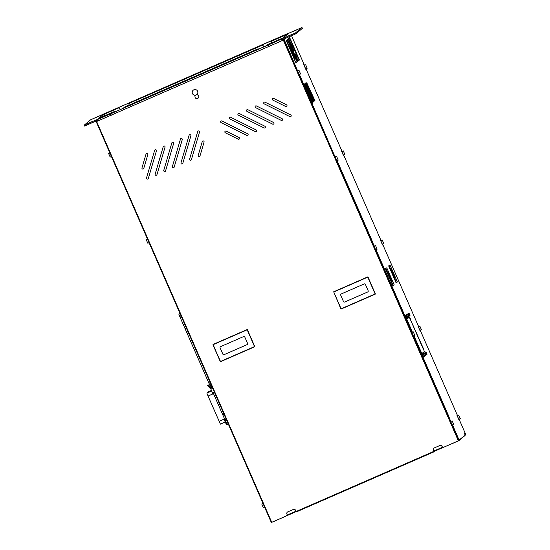 <?xml version="1.0" encoding="UTF-8"?>
<svg xmlns="http://www.w3.org/2000/svg" width="550" height="550" viewBox="0 0 550 550"><rect width="100%" height="100%" fill="white"/><g stroke="black" fill="none" stroke-linecap="round" stroke-linejoin="round"><path stroke-width="0.82" d="M433.352 450.051L433.916 451.344L433.352 450.051A1.567 1.567 50 0 1 433.778 448.223A1.567 1.567 -130 0 0 433.345 450.051M458.377 440.832L458.824 440.639L283.766 39.951L96.621 121.502L283.332 40.136L458.377 440.832L444.022 447.102A1.567 1.567 50 0 1 441.959 446.291A1.567 1.567 -130 0 0 439.897 445.486L434.149 447.989A1.567 1.567 -130 0 0 433.771 448.229M271.315 522.5L96.257 121.811L271.315 522.5L286.089 516.051A1.567 1.567 50 0 0 286.468 515.817A1.567 1.567 -130 0 0 286.474 515.811A1.567 1.567 -130 0 0 286.907 513.982A1.567 1.567 50 0 1 286.468 515.817L286.474 515.811M434.246 451.653L433.909 451.344L296.079 511.521L295.515 510.228A1.567 1.567 -130 0 0 293.452 509.417L287.705 511.926A1.567 1.567 -130 0 0 286.901 513.989A1.567 1.567 50 0 1 287.334 512.16M282.088 118.69A0.942 0.942 50 0 1 282.274 120.251A0.942 0.942 50 0 1 281.256 120.374L255.606 107.628A0.942 0.942 50 0 1 255.42 106.067A0.942 0.942 50 0 1 256.438 105.944L282.088 118.69M238.191 113.589A0.942 0.942 -130 0 0 238.384 115.142A0.942 0.942 50 0 1 238.191 113.589A0.942 0.942 50 0 1 239.209 113.465L264.859 126.211A0.942 0.942 50 0 1 265.045 127.772A0.942 0.942 50 0 1 264.028 127.896L238.377 115.149L264.034 127.889A0.942 0.942 -130 0 0 265.052 127.772M204.064 142.099L200.028 155.836A0.942 0.942 50 0 1 198.612 156.358A0.942 0.942 50 0 1 198.22 155.306L202.262 141.57A0.942 0.942 50 0 1 203.679 141.047A0.942 0.942 50 0 1 204.064 142.099M173.649 143.406L165.571 170.878A0.942 0.942 50 0 1 164.154 171.401A0.942 0.942 50 0 1 163.762 170.349L171.847 142.876A0.942 0.942 50 0 1 173.264 142.354A0.942 0.942 50 0 1 173.649 143.406M198.089 98.182L198.131 98.154A1.911 1.911 -130 0 0 196.137 94.937A1.911 1.911 -130 0 0 195.669 95.219L195.635 95.253A1.911 1.911 -130 0 0 195.401 97.948A1.911 1.911 -130 0 0 198.089 98.182A1.911 1.911 -130 0 0 196.096 94.964A1.911 1.911 -130 0 0 195.635 95.253M195.161 95.844A1.567 1.567 -130 0 0 194.226 95.081A2.819 2.819 50 0 1 193.208 90.214A2.819 2.819 50 0 1 197.546 93.631A1.567 1.567 -130 0 0 197.478 94.861M180.764 138.662A0.942 0.942 -130 0 0 180.469 139.109A0.942 0.942 50 0 1 181.878 138.593A0.942 0.942 50 0 1 182.263 139.645L174.185 167.118A0.942 0.942 50 0 1 172.769 167.64A0.942 0.942 50 0 1 172.377 166.588L180.462 139.116L172.384 166.581A0.942 0.942 -130 0 0 173.889 167.571M272.649 98.539A0.942 0.942 -130 0 0 272.841 100.1A0.942 0.942 50 0 1 272.649 98.546A0.942 0.942 50 0 1 273.666 98.422L286.495 104.796A0.942 0.942 50 0 1 286.681 106.356A0.942 0.942 50 0 1 285.656 106.48L272.834 100.107L285.663 106.473A0.942 0.942 -130 0 0 286.681 106.356M256.245 129.972A0.942 0.942 50 0 1 256.431 131.532A0.942 0.942 50 0 1 255.413 131.656L229.762 118.91A0.942 0.942 50 0 1 229.577 117.349A0.942 0.942 50 0 1 230.594 117.226L256.245 129.972M156.956 174.639A0.942 0.942 50 0 1 155.54 175.161A0.942 0.942 50 0 1 155.148 174.109L163.233 146.637A0.942 0.942 50 0 1 164.649 146.114A0.942 0.942 50 0 1 165.034 147.173L156.956 174.639M225.177 131.237A0.942 0.942 -130 0 0 225.363 132.797A0.942 0.942 50 0 1 225.17 131.244A0.942 0.942 50 0 1 226.194 131.12L239.016 137.493A0.942 0.942 50 0 1 239.202 139.054A0.942 0.942 50 0 1 238.184 139.178L225.356 132.804L238.191 139.171A0.942 0.942 -130 0 0 239.209 139.054M246.806 109.828A0.942 0.942 -130 0 0 246.998 111.382A0.942 0.942 50 0 1 246.806 109.828A0.942 0.942 50 0 1 247.823 109.704L273.474 122.451A0.942 0.942 50 0 1 273.659 124.011A0.942 0.942 50 0 1 272.642 124.135L246.991 111.389L272.649 124.128A0.942 0.942 -130 0 0 273.666 124.011M197.993 131.134A0.942 0.942 -130 0 0 197.697 131.588A0.942 0.942 50 0 1 199.107 131.072A0.942 0.942 50 0 1 199.492 132.124L191.414 159.596A0.942 0.942 50 0 1 189.998 160.119A0.942 0.942 50 0 1 189.606 159.067L197.691 131.594L189.613 159.06A0.942 0.942 -130 0 0 191.118 160.05M154.921 149.944A0.942 0.942 -130 0 0 154.626 150.391A0.942 0.942 50 0 1 156.035 149.882A0.942 0.942 50 0 1 156.42 150.934L148.342 178.399A0.942 0.942 50 0 1 146.919 178.922A0.942 0.942 50 0 1 146.534 177.87L154.619 150.397L146.541 177.863A0.942 0.942 -130 0 0 148.046 178.853M147.806 154.694L143.763 168.424A0.942 0.942 50 0 1 142.347 168.946A0.942 0.942 50 0 1 141.962 167.894L146.004 154.158A0.942 0.942 50 0 1 147.421 153.642A0.942 0.942 50 0 1 147.806 154.694M190.877 135.884L182.799 163.357A0.942 0.942 50 0 1 181.383 163.879A0.942 0.942 50 0 1 180.991 162.828L189.076 135.355A0.942 0.942 50 0 1 190.492 134.833A0.942 0.942 50 0 1 190.877 135.884M264.22 103.868A0.942 0.942 50 0 1 264.034 102.307A0.942 0.942 50 0 1 265.052 102.183L290.702 114.929A0.942 0.942 50 0 1 290.888 116.49A0.942 0.942 50 0 1 289.871 116.614L264.227 103.861L289.877 116.607A0.942 0.942 -130 0 0 290.895 116.49M221.148 122.671A0.942 0.942 50 0 1 220.956 121.11A0.942 0.942 50 0 1 221.98 120.986L247.631 133.733A0.942 0.942 50 0 1 247.816 135.293A0.942 0.942 50 0 1 246.799 135.417L221.155 122.664L246.806 135.41A0.942 0.942 -130 0 0 247.823 135.293M220.962 121.11A0.942 0.942 -130 0 0 221.155 122.664M264.034 102.3A0.942 0.942 -130 0 0 264.227 103.861M189.379 134.894A0.942 0.942 -130 0 0 189.083 135.348L180.998 162.821A0.942 0.942 -130 0 0 182.504 163.811M146.307 153.704A0.942 0.942 -130 0 0 146.011 154.151L141.969 167.887A0.942 0.942 -130 0 0 143.474 168.877M163.536 146.183A0.942 0.942 -130 0 0 163.24 146.63L155.155 174.103A0.942 0.942 -130 0 0 156.661 175.093M229.577 117.349A0.942 0.942 -130 0 0 229.769 118.903L255.42 131.649A0.942 0.942 -130 0 0 256.438 131.532M193.208 90.214A2.819 2.819 -130 0 0 194.232 95.074A1.567 1.567 50 0 1 195.167 95.838M172.15 142.422A0.942 0.942 -130 0 0 171.854 142.869L163.769 170.342A0.942 0.942 -130 0 0 165.275 171.332M202.565 141.109A0.942 0.942 -130 0 0 202.269 141.563L198.227 155.299A0.942 0.942 -130 0 0 199.732 156.289M255.42 106.061A0.942 0.942 -130 0 0 255.613 107.621L281.263 120.368A0.942 0.942 -130 0 0 282.281 120.251M247.149 329.684L247.177 329.759A1.863 1.622 159.4 0 0 247.177 329.759L213.07 344.431L220.289 361.549L254.547 346.631A1.863 1.636 153.3 0 1 254.547 346.631L254.533 346.596M254.581 346.692L247.356 329.718M213.008 344.712L220.502 361.46L254.526 346.603L247.184 329.801L213.159 344.651M220.371 346.761A0.942 0.942 -130 0 0 220.117 347.861L222.874 354.179A0.942 0.942 -130 0 0 224.118 354.661L247.087 344.637A0.942 0.942 -130 0 0 247.569 343.399L244.812 337.074A0.942 0.942 -130 0 0 243.574 336.593L220.598 346.624A0.942 0.942 -130 0 0 220.117 347.854L222.881 354.172A0.942 0.942 -130 0 0 224.111 354.661L247.087 344.63A0.942 0.942 -130 0 0 247.314 344.493M367.751 277.035L367.778 277.104A1.863 1.622 159.4 0 0 367.778 277.104L333.671 291.782L340.89 308.894L375.183 294.044M333.768 291.995L340.89 308.894M375.127 293.947L367.785 277.145L333.761 292.002L341.103 308.804L375.127 293.947L367.957 277.069M340.972 294.106A0.942 0.942 -130 0 0 340.718 295.206L343.475 301.524A0.942 0.942 -130 0 0 344.719 302.005L367.689 291.981A0.942 0.942 -130 0 0 368.17 290.744L365.413 284.426A0.942 0.942 -130 0 0 364.176 283.938L341.199 293.968A0.942 0.942 -130 0 0 340.718 295.206L343.482 301.524A0.942 0.942 -130 0 0 344.712 302.012L367.689 291.981A0.942 0.942 -130 0 0 367.916 291.837M434.033 451.44L443.768 447.191L433.916 451.344M296.079 511.521L296.278 511.94L434.108 451.77L296.278 511.94M458.824 440.639L459.188 440.33L452.54 424.875M297.461 70.819L296.952 69.664M283.332 40.136L284.13 39.641L285.464 42.453L299.145 74.58L300.582 73.954L299.049 70.448L300.582 73.954M335.108 156.991L334.599 155.829M374.007 246.036L373.505 244.874M411.654 332.2L411.152 331.045M450.56 421.245L450.051 420.083M413.634 335.83L448.092 414.7L451.426 423.287L452.237 425.006L453.674 424.373L452.141 420.874L453.674 424.373M450.154 420.042L450.993 421.376M375.987 249.659L409.193 325.662L412.527 334.249L413.339 335.961L414.776 335.335L413.243 331.829L414.776 335.335M411.249 330.997L412.094 332.331M337.088 160.621L371.546 239.491L374.88 248.077L375.691 249.789L377.128 249.164L375.595 245.657L377.128 249.164M373.608 244.833L374.447 246.159M334.833 155.684L335.548 157.121M299.441 74.449L335.981 159.032L336.793 160.751L338.222 160.126L336.696 156.619L338.222 160.126M297.055 69.616L297.901 70.95M268.689 46.53A1.567 1.567 50 0 1 269.493 44.468L282.748 38.548L283.415 39.951L285.154 38.493M452.141 420.874L450.711 421.499L450.869 421.953M293.384 51.666L294.965 55.502L292.703 50.332L293.384 51.666L293.171 51.074L294.607 50.449L296.141 53.955L294.607 50.449M293.645 53.797L293.095 54.037L292.483 52.628L293.026 52.388M296.141 53.955L294.704 54.581L294.422 54.044M458.961 440.522A0.468 0.468 50 0 1 458.824 440.701L464.991 435.531A0.468 0.468 -130 0 0 465.121 434.988L464.523 433.62M459.106 440.034L465.444 434.913L464.777 433.503M465.156 435.036L465.809 434.603L459.078 419.189L465.809 434.603M285.443 38.369L283.449 40.088M312.668 102.465L304.343 84.136L312.668 102.465M313.562 101.716L305.229 83.394L313.562 101.716M314.456 100.973L306.123 82.644L314.456 100.973M306.549 82.871L314.882 101.2L306.508 82.892M313.445 100.636L305.456 83.201L313.39 100.664M312.558 101.386L304.562 83.951L312.496 101.413M308.811 95.892L310.317 99.337M312.111 101.757L304.116 84.322L312.049 101.784M312.998 101.007L305.009 83.579L312.943 101.035M313.892 100.265L305.896 82.83L313.83 100.292M307.113 83.579L315.109 101.014L307.113 83.579M314.009 101.344L305.676 83.016L314.009 101.344M313.115 102.094L304.782 83.765L313.115 102.094M304.102 84.927L312.434 103.256L304.054 84.948M294.649 60.081L286.192 40.487L287.567 39.332L297.351 61.737L295.976 62.893L294.649 60.081M293.487 50.937L288.262 38.748L289.637 37.599L290.964 40.404L299.427 59.998L298.052 61.153L295.02 54.443M423.101 348.638L410.554 319.914L423.39 348.507L424.284 351.567L423.39 348.507M424.572 351.443L421.898 353.684L413.937 335.699M412.411 332.193L406.842 319.22L409.516 316.979L410.843 319.784M422.524 355.204L422.263 354.516L423.349 354.255L424.325 356.771L423.878 355.376L424.325 356.771L423.418 357.17L422.524 355.204L423.424 354.812M423.857 354.083L423.596 353.396L424.765 353.272L425.686 355.431L424.497 352.997L425.631 355.266L424.758 356.049L423.857 354.083L424.758 353.684M425.191 352.962L424.937 352.275L426.099 352.151L427.02 354.31L425.837 351.876L426.965 354.145L426.092 354.929L425.191 352.962L426.099 352.564M405.577 316.429L405.322 315.741L406.402 315.48L407.378 317.996L406.223 315.343L407.378 317.996L406.478 318.388L406.161 317.756L405.577 316.429L406.484 316.03M406.918 315.308L406.656 314.614L407.743 314.359L408.719 316.876L407.557 314.222L408.719 316.876L407.818 317.268L407.495 316.635L406.918 315.308L407.818 314.909M408.251 314.188L407.99 313.493L409.076 313.239L410.053 315.755L408.897 313.101L410.053 315.755L409.152 316.147L408.836 315.507L408.251 314.188L409.159 313.789M396.138 282.92L388.768 266.124A1.732 0.791 -113.9 0 1 388.768 266.069L396.199 282.769M392.796 285.505A1.732 0.791 66.1 0 1 392.748 285.471L385.495 268.868A1.732 0.791 -113.9 0 1 385.502 268.812L392.934 285.512M460.281 418.66L458.851 419.286L458.569 418.749L459.106 420.207L456.851 415.037L457.531 416.371L457.318 415.779L458.755 415.154L460.281 418.66L458.755 415.154M421.382 329.615L419.946 330.248L419.671 329.711L420.207 331.162L417.952 325.992L418.626 327.332L418.419 326.741L419.856 326.116L421.382 329.615L419.856 326.116M383.735 243.451L382.298 244.076L382.023 243.54L382.559 244.998L380.304 239.827L380.985 241.161L380.772 240.57L382.209 239.944L383.735 243.451L382.209 239.944M344.836 154.406L343.399 155.031L343.124 154.502L343.661 155.953L341.399 150.782L342.079 152.116L341.866 151.525L343.303 150.899L344.836 154.406L343.303 150.899M307.189 68.234L305.752 68.86L305.477 68.331L306.013 69.781L303.758 64.611L304.432 65.945L304.226 65.361L305.656 64.728L307.189 68.234L305.656 64.728M299.049 70.448L297.612 71.074L297.77 71.528M336.696 156.619L335.259 157.245L335.418 157.699M375.595 245.657L374.158 246.283L374.316 246.744M413.243 331.829L411.806 332.454L411.964 332.908M111.423 156.53L110.199 157.066L109.388 155.354L108.666 153.567L109.897 153.031M149.071 242.701L147.847 243.238L147.036 241.526L146.314 239.731L147.544 239.202M187.976 331.746L186.746 332.282L185.934 330.564L185.219 328.776L186.443 328.24M225.624 417.918L224.393 418.454L223.582 416.735L222.86 414.947L224.091 414.411M264.522 506.956L263.292 507.492L262.488 505.78L261.766 503.986L262.989 503.449M304.432 65.945L305.477 68.331M342.079 152.116L343.124 154.502M380.985 241.161L382.023 243.54M418.626 327.332L419.671 329.711M457.531 416.371L458.569 418.749M385.516 268.489L386.767 267.836L385.433 268.647M385.887 268.579L393.229 285.381L394.109 284.646L386.767 267.836L394.109 284.646L393.161 285.656M391.696 279.503L388.534 272.339L387.942 272.841L391.057 280.039L391.456 280.878L392.047 280.383L388.417 272.436M391.428 280.844L391.909 280.445L391.552 279.565M388.788 265.753L390.033 265.1L388.706 265.911M389.152 265.836L396.495 282.638L397.375 281.903L390.033 265.1L397.375 281.903L396.433 282.913M394.962 276.76L391.806 269.596L391.208 270.098L394.322 277.296L394.721 278.142L395.319 277.64L391.683 269.699M394.701 278.101L395.175 277.702L394.817 276.822M408.836 315.507L409.736 315.116M407.495 316.635L408.396 316.236M406.161 317.756L407.062 317.357M425.776 354.289L426.676 353.891M424.435 355.41L425.342 355.011M423.101 356.531L424.002 356.139M421.843 353.616L424.284 351.567M409.283 317.171L410.554 319.914M295.928 62.824L297.069 61.861L287.334 39.531M297.997 61.084L299.138 60.129L289.403 37.792M458.824 440.701A0.468 0.468 50 0 1 458.714 440.777L453.372 443.025M447.803 445.479L453.399 443.094M289.499 32.924L103.421 114.159M210.217 385.983L209.942 385.488M209.248 383.976L180.029 317.109L178.846 314.174L179.499 313.624M224.936 419.829L227.143 424.607L226.944 424.208L228.14 423.686M226.944 424.208L226.373 424.462L224.51 420.399L224.311 419.953L224.881 419.705L223.884 417.416L224.881 419.705L226.167 419.162M220.419 424.132L225.252 422.022L220.419 424.132L208.051 396.041L212.933 393.91L212.596 393.147L213.173 392.899L223.293 416.054L212.981 392.446L214.252 391.889M214.445 392.336L213.173 392.893L212.981 392.446L212.403 392.7L212.596 393.147M208.051 396.041L206.869 393.106L208.581 391.676L211.461 390.418L208.581 391.676M212.403 392.7L210.671 388.527L212.444 387.75M212.252 387.31L210.567 388.046L210.671 388.527M210.767 387.881L212.046 386.836M210.664 388.004L210.217 387.358L210.781 387.956M210.815 387.936L207.941 385.055L210.031 387.386L209.598 387.791L207.515 385.461L207.941 385.055M209.598 387.791L210.959 389.221M210.629 388.018L210.031 387.386M211.833 386.348L209.344 383.879L211.434 386.21L211.008 386.616L208.917 384.285L209.344 383.879M211.008 386.616L211.564 387.207M212.032 386.842L211.434 386.21M210.774 387.888L212.224 387.255M226.373 424.462L226.572 424.861L228.319 424.098L226.572 424.861M224.311 419.953L223.974 419.189L219.093 421.321M278.211 519.496L272.931 521.881A0.468 0.468 50 0 1 272.656 521.916M278.238 519.564L284.123 516.911M96.676 119.783L109.264 114.421A1.567 1.567 50 0 1 111.327 115.232L111.348 115.211A1.567 1.567 50 0 0 109.285 114.407L269.514 44.454A1.567 1.567 50 0 0 269.136 44.688A1.567 1.567 50 0 1 269.136 44.688L269.115 44.708M97.598 119.508L281.889 38.926M287.918 33.468L103.421 114.132M105.579 113.073L105.792 113.554M281.861 38.947A1.1 1.1 -130 0 0 281.841 38.961L288.434 33.433A1.1 1.1 50 0 1 288.702 33.268L301.978 27.5L295.536 32.911L282.109 38.802A1.1 1.1 -130 0 0 281.896 38.919M297.275 29.659L292.971 31.536L297.275 29.659M291.335 34.636L287.024 36.52L291.335 34.636M302.356 28.359L301.978 27.5L302.356 28.366L295.907 33.77L295.536 32.911M98.024 119.323A1.1 1.1 -130 0 0 97.467 119.405L84.191 125.18L90.64 119.769L104.067 113.877A1.1 1.1 50 0 1 104.995 113.905A1.567 1.567 -130 0 0 104.617 114.139A1.567 1.567 -130 0 0 104.603 114.146A1.567 1.567 50 0 1 104.974 113.919L118.422 108.041L104.974 113.919M99.144 116.16L94.834 118.037L99.144 116.16M93.204 121.137L88.894 123.021L93.204 121.137M286.612 41.635L287.059 41.257L294.628 58.465L295.212 59.929L294.752 60.314M288.688 39.896L289.142 39.517L294.071 50.682M295.597 54.189L297.296 58.183L296.828 58.582M296.024 59.249L293.439 53.886M292.82 52.477L287.856 40.59M84.569 126.039L84.191 125.18L84.569 126.039L96.69 120.773M292.586 34.224L292.964 35.083L283.154 39.366M292.964 35.083L295.907 33.77M104.596 115.789L104.411 115.363A1.1 1.1 -130 0 0 104.088 114.95A1.567 1.567 50 0 1 104.596 114.159L104.617 114.139M99.839 118.518A1.1 1.1 -130 0 0 99.832 118.518A1.567 1.567 50 0 1 100.719 117.494L114.146 111.629A0.942 0.942 50 0 1 115.184 111.822M261.972 45.382A0.942 0.942 50 0 1 263.141 45.726L263.161 45.705A0.942 0.942 -130 0 0 261.999 45.361L128.618 103.593A0.942 0.942 -130 0 0 128.384 103.73A0.942 0.942 -130 0 0 128.377 103.744L128.363 103.751A0.942 0.942 50 0 1 128.59 103.613M261.999 45.361L128.618 103.593M286.612 34.959A1.567 1.567 -130 0 0 285.615 35.049L272.188 40.913A0.942 0.942 -130 0 0 271.947 41.057M285.615 35.049L272.188 40.913M271.961 41.051L271.941 41.071A0.942 0.942 50 0 0 271.631 42.02A4.702 4.702 50 0 1 271.762 42.811M264.11 46.805A4.702 4.702 50 0 1 263.141 45.726M263.161 45.705A4.702 4.702 -130 0 0 264.137 46.791M118.401 108.061A0.942 0.942 50 0 1 119.563 108.405L119.584 108.391A0.942 0.942 -130 0 0 118.422 108.041M128.363 103.751A0.942 0.942 50 0 0 128.054 104.699A4.702 4.702 50 0 1 128.184 105.49M120.532 109.484A4.702 4.702 50 0 1 119.563 108.405M119.584 108.391A4.702 4.702 -130 0 0 120.567 109.471M285.594 35.069A1.567 1.567 50 0 1 286.591 34.98M123.771 108.068A0.942 0.942 50 0 1 124.334 107.181L257.716 48.95A0.942 0.942 50 0 1 258.754 49.143M124.334 107.181L257.716 48.95M282.356 38.534A1.567 1.567 -130 0 0 281.359 38.617L281.339 38.638A1.567 1.567 50 0 1 282.336 38.548M100.719 117.494L114.146 111.629A0.942 0.942 -130 0 1 115.211 111.808M267.348 45.389A0.942 0.942 50 0 1 267.912 44.495L281.339 38.638M267.692 44.633A0.942 0.942 -130 0 1 267.933 44.481L281.359 38.617M258.782 49.129A0.942 0.942 -130 0 0 257.744 48.929M100.739 117.473A1.567 1.567 -130 0 0 100.361 117.707A1.567 1.567 -130 0 0 100.348 117.714M289.493 32.89L287.939 33.447M271.734 522.321L96.676 121.632M282.04 40.7L281.407 39.27M296.134 511.644L286.33 515.921L296.134 511.644M286.942 515.144L295.941 511.218M433.785 451.041L442.784 447.109M291.534 35.709L304.446 65.258L291.534 35.709M305.979 68.764L342.093 151.429L305.979 68.764M343.626 154.935L380.999 240.474L343.626 154.935M382.525 243.973L418.639 326.638L382.525 243.973M420.172 330.144L457.545 415.683L420.172 330.144M180.063 313.637L178.846 314.174M181.328 316.539L180.029 317.109M210.189 382.601L208.89 383.171M225.087 420.166L226.359 419.609M211.702 391.002L206.869 393.106M210.512 388.094L212.259 387.331M224.51 420.399L225.081 420.145M96.999 121.488L96.367 120.044L96.999 121.488M288.702 33.268L282.109 38.802M97.467 119.405L104.067 113.877M287.726 42.666L287.155 42.914M294.628 58.465L294.051 58.713M295.212 59.929L294.683 60.163M289.802 40.92L289.224 41.174M296.704 56.719L296.127 56.973M297.296 58.183L296.759 58.424M87.367 124.843L86.989 123.984M104.411 115.363L103.152 116.421M97.35 119.625L97.976 121.062M282.439 38.809L283.071 40.253M104.741 113.431L104.933 113.871M212.946 344.74L220.289 361.549M254.629 346.809L220.598 361.666M247.094 329.581L213.07 344.431M247.404 329.697L254.746 346.5M375.231 294.161L341.199 309.018M367.703 276.925L333.671 291.782M368.012 277.049L375.348 293.851"/></g></svg>
